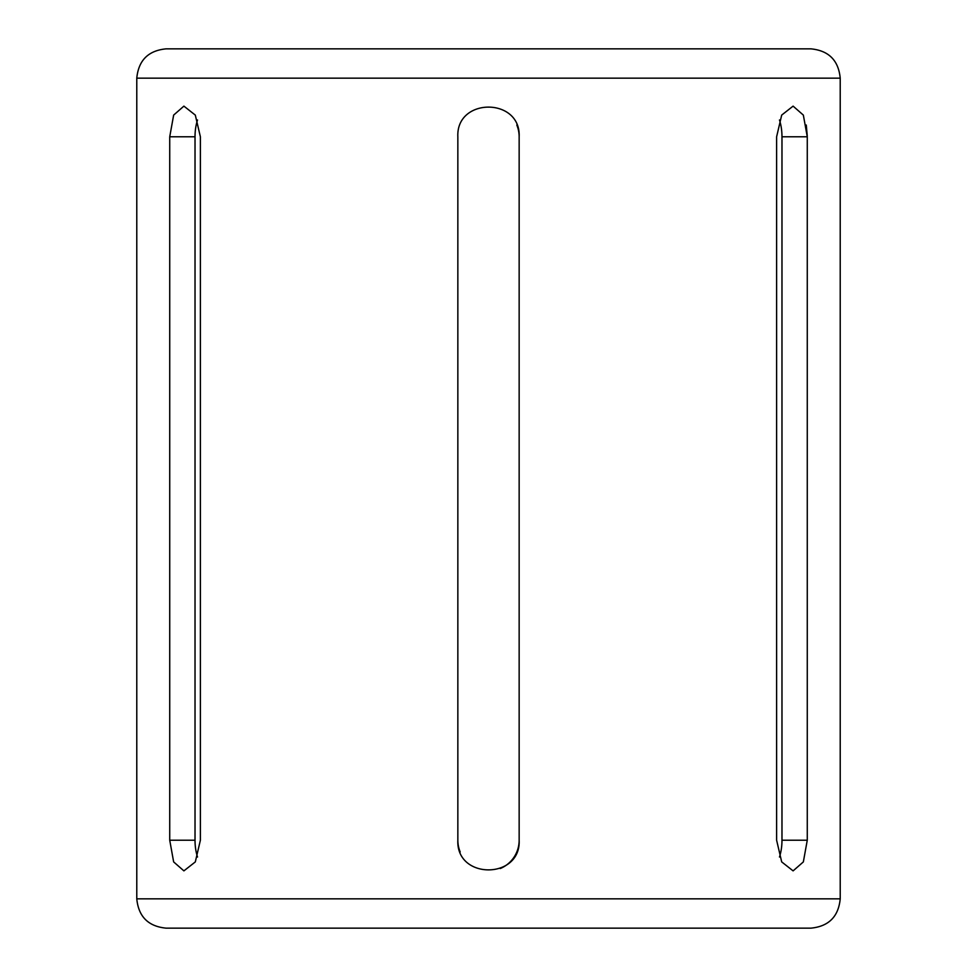<?xml version="1.0" encoding="UTF-8"?>
<svg xmlns="http://www.w3.org/2000/svg" width="977" height="977" viewBox="0 0 977 977"><rect width="100%" height="100%" fill="white"/><g stroke="black" fill="none" stroke-linecap="round" stroke-linejoin="round"><path stroke-width="1.47" d="M840.22 78.16L136.78 78.16C138.514 60.354 148.284 50.584 166.09 48.85L810.91 48.85C828.716 50.584 838.486 60.354 840.22 78.16L840.22 898.84C838.486 916.646 828.716 926.416 810.91 928.15L166.09 928.15C148.284 926.416 138.514 916.646 136.78 898.84L840.22 898.84M169.729 840.22L169.729 136.78L173.65 115.091L183.896 106.127L195.315 115.103L200.383 136.78L200.383 840.22L195.315 861.909L183.896 870.873L173.637 861.897L169.729 840.22L195.021 840.22L195.021 136.78A30.653 15.327 90 0 1 197.525 119.976M807.258 135.95L806.269 125.032M776.617 840.22L776.617 136.78L781.685 115.091L793.104 106.127L803.35 115.103L807.271 136.78L807.271 840.22L803.35 861.909L793.104 870.873L781.685 861.897L776.617 840.22M516.809 125.032A30.653 30.653 0 0 1 519.153 136.78C521.01 97.187 455.954 97.273 457.847 136.78L457.847 840.22C455.99 879.813 521.046 879.727 519.153 840.22A30.653 30.653 0 0 1 500.248 868.541M519.153 136.78L519.153 840.22M781.6 48.85L195.4 48.85M781.6 928.15L195.4 928.15M460.191 851.968A30.653 30.653 0 0 1 457.847 840.22M779.475 119.976A30.653 15.327 -90 0 1 781.979 136.78L781.979 840.22A30.653 15.327 -90 0 1 779.475 857.024M197.525 857.024A30.653 15.327 90 0 1 195.021 840.22M807.271 136.78L781.979 136.78M807.271 840.22L781.979 840.22M169.729 136.78L195.021 136.78M136.78 78.16L136.78 898.84"/></g></svg>
